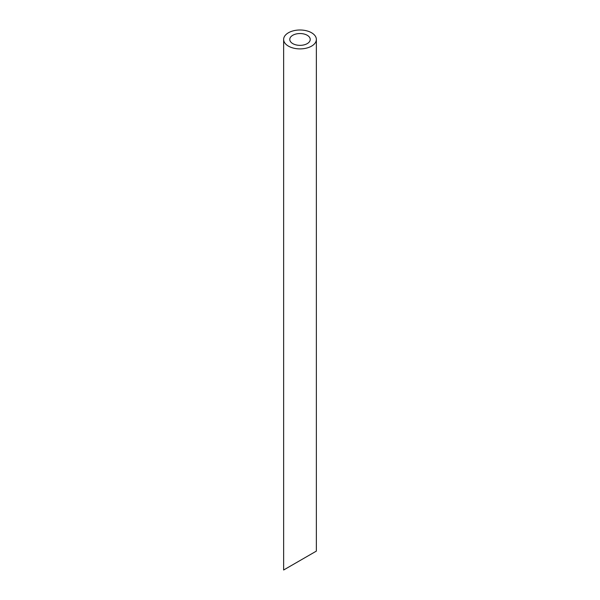 <?xml version="1.0" encoding="UTF-8"?>
<svg xmlns="http://www.w3.org/2000/svg" width="600" height="600" viewBox="0 0 600 600"><rect width="100%" height="100%" fill="white"/><g stroke="black" fill="none" stroke-linecap="round" stroke-linejoin="round"><path stroke-width="0.9" d="M292.77 43.62A10.23 5.902 0 0 0 303.915 44.902A10.23 5.902 0 0 0 310.23 39.45A10.23 5.902 0 0 0 300 33.54A10.23 5.902 0 0 0 289.77 39.45A10.23 5.902 0 0 0 292.77 43.62M310.23 554.648L289.77 566.46M288.428 46.125A16.365 9.45 0 0 0 306.263 48.18A16.365 9.45 0 0 0 316.365 39.45A16.365 9.45 0 0 0 300 30A16.365 9.45 0 0 0 283.635 39.45A16.365 9.45 0 0 0 288.428 46.125M316.365 39.45L316.365 551.107L283.635 570L283.635 39.45"/></g></svg>
